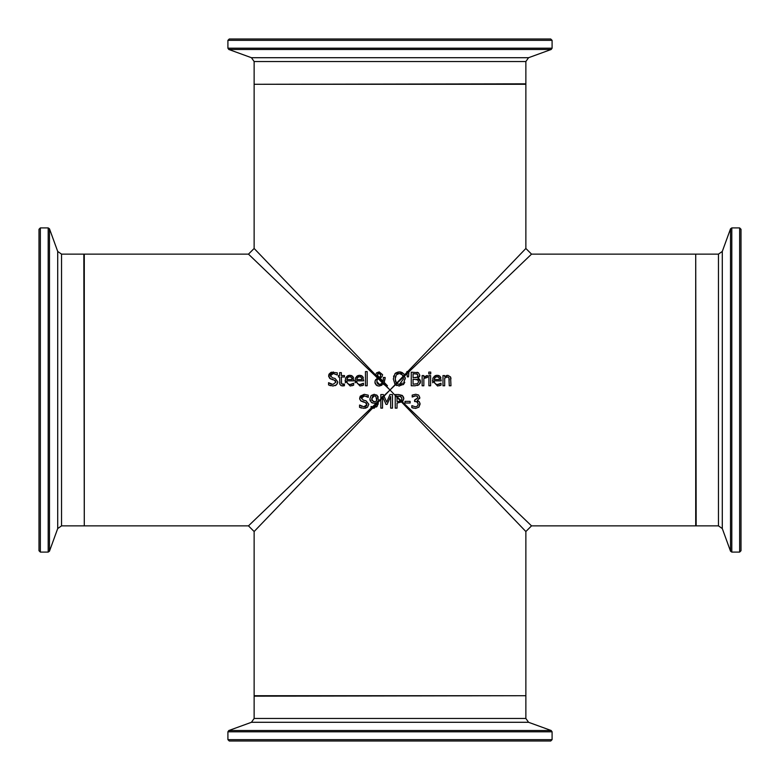 <?xml version="1.0" encoding="UTF-8"?>
<svg xmlns="http://www.w3.org/2000/svg" width="780" height="780" viewBox="0 0 780 780"><rect width="100%" height="100%" fill="white"/><g stroke="black" fill="none" stroke-linecap="round" stroke-linejoin="round"><path stroke-width="1.17" d="M403.455 396.844L403.825 398.648L402.636 401.661L397.04 403.075L397.04 408.135L395.236 408.135L395.236 395.45L397.04 397.361L395.236 394.553L398.648 394.553L402.714 395.811M398.648 394.553L402.207 395.401L403.825 398.648L401.788 402.324L400.647 401.125L401.739 399.877M402.412 401.875L401.183 400.706L401.944 398.707L400.51 396.396M401.944 398.707L400.959 396.63L397.04 396.113L397.04 401.534L398.336 401.534M399.565 401.456L400.52 401.183M399.145 396.133L398.59 396.113M395.236 395.45L390 390L395.236 395.45M398.278 401.534L401.173 400.715L397.04 396.757M432.705 382.765L432.89 378.134L435.298 375.628L437.151 375.287L440.095 376.418L441.236 380.845L434.177 380.845L434.45 382.57M438.965 384.296L441.041 383.273L441.041 385.144L437.57 386.002L432.432 380.728M434.138 376.36L437.151 375.287M438.253 375.394L439.589 375.97M440.593 377.081L440.885 377.686M441.041 385.144L439.491 385.71L441.041 385.144M434.177 380.845L434.46 382.59L436 384.209L437.541 384.501L440.944 383.273M437.541 384.501L438.652 384.374M439.559 379.538L438.974 377.491L437.044 376.691L435.016 377.5L434.177 379.538L439.559 379.538L438.877 377.374M437.97 376.808L435.883 376.896L434.411 378.427M450.713 377.335L450.967 378.827M446.326 375.59L446.823 375.414M448.139 377.023L446.686 377.003M449.26 379.957L448.929 377.676L447.33 376.915L444.688 378.144L444.688 385.769L442.972 385.769L442.972 375.57L444.688 375.57L444.688 376.711L447.788 375.287L450.577 376.984L450.976 385.769L449.26 385.769L448.929 377.676M430.619 375.57L430.619 385.769L428.902 385.769L428.902 375.57L430.619 375.57M416.023 401.554L414.599 401.524L414.599 400.013L417.973 397.732L416.998 396.103M415.75 395.84L414.619 395.957M419.981 403.075L418.889 407.17L415.535 408.427L411.83 407.589L411.83 405.659L415.428 406.848L417.485 406.087L418.236 403.972L416.705 401.671M417.593 400.51L419.143 401.602L420.089 404.108L418.889 407.17L415.467 408.427M413.517 408.174L412.21 407.764M415.214 400.013L417.973 397.732L417.261 396.26L415.603 395.84L412.201 397.03L412.201 395.099L415.75 394.261L418.606 395.041L419.825 397.546L419.591 398.716M411.957 405.659L415.428 406.848L417.485 406.087L418.236 403.972L417.241 401.895M417.427 402.002L415.369 401.524M417.31 400.715L419.406 401.895M418.606 395.041L419.825 397.546L417.31 400.589M413.654 396.269L412.318 397.03M420.274 380.328L420.44 382.073M420.322 382.756L420.03 383.487M419.562 376.516L417.924 378.212L420.469 381.595L419.055 384.667L417.407 385.515M419.055 384.667L415.145 385.769L411.255 385.769L411.255 372.177L418.421 372.733L419.825 375.238L419.62 376.379M418.255 378.319L419.796 379.421M417.027 372.274L418.421 372.733L419.825 375.238L417.924 378.144M417.992 379.909L413.059 379.207L413.059 384.228L417.602 383.653L418.587 381.673L417.485 379.558L416.559 379.275M417.602 383.653L418.587 381.673M417.183 377.247L417.944 375.492L417.251 374.078L413.059 373.718L413.059 377.695L417.183 377.247L417.944 375.492L416.715 373.854M415.106 377.695L416.023 377.656M331.139 374.244L330.544 375.638L332.319 377.754L335.098 378.466L337.798 381.888L336.57 384.774L335.107 385.681M335.147 380.513L335.917 382.18L332.885 384.442L328.565 382.688L328.565 384.95L333.021 386.012L336.57 384.774L337.701 382.775M331.363 372.235L337.272 372.82L337.272 374.975L333.352 373.503L330.544 375.638L330.691 376.506M337.135 374.975L333.352 373.503L331.939 373.747M328.809 376.974L328.663 375.823L333.352 371.943M330.515 379.002L328.663 375.823L328.926 374.419M329.131 374.02L330.983 372.392M335.917 382.18L334.24 380.094L329.54 378.281M331.861 379.499L334.24 380.094M328.994 382.951L329.872 383.565M330.681 383.974L331.646 384.286M330.505 385.7L329.891 385.505M332.319 377.754L335.098 378.466M345.325 382.765L345.511 378.134L347.919 375.628L349.772 375.287L352.716 376.418L353.857 380.845L346.798 380.845L347.071 382.57M351.585 384.296L353.662 383.273L353.662 385.144L350.181 386.002L345.052 380.728M346.759 376.36L349.772 375.287M350.873 375.394L352.209 375.97M353.213 377.081L353.506 377.686M353.662 385.144L352.111 385.71L353.662 385.144M346.798 380.845L347.081 382.59L348.621 384.209L350.161 384.501L353.564 383.273M350.161 384.501L351.273 384.374M351.595 377.491L349.664 376.691L347.627 377.5L346.798 379.538L352.18 379.538L351.497 377.374M350.59 376.808L348.553 376.877M348.523 376.896L347.032 378.427M352.18 379.538L352.043 378.436M339.904 384.384L339.612 376.994L338.462 376.994L338.462 375.57L339.612 375.57L339.612 372.645L341.338 372.645L341.338 375.57L344.497 375.57L344.497 376.994L341.338 376.994L341.572 383.828L344.497 384.14L344.194 385.759M342.586 385.964L344.497 385.681L341.269 385.739L339.914 384.413L339.612 382.639M341.338 381.849L341.572 383.828L343.298 384.452M343.015 384.472L344.389 384.14M355.163 382.765L355.348 378.134L357.757 375.628L359.599 375.287L362.554 376.418L363.685 380.845L356.626 380.845L356.909 382.57M361.413 384.296L363.5 383.273L363.5 385.144L360.019 386.002L354.89 380.728M356.587 376.36L359.599 375.287M360.701 375.394L362.047 375.97M363.041 377.081L363.334 377.686M363.5 385.144L361.949 385.71L363.5 385.144M356.626 380.845L356.909 382.59L358.449 384.209L359.999 384.501L363.402 383.273M359.999 384.501L361.101 384.374M362.008 379.538L361.423 377.491L359.502 376.691L357.464 377.5L356.626 379.538L362.008 379.538L361.335 377.374M360.418 376.808L358.381 376.877L356.869 378.427M378.31 403.728L376.516 406.994M374.38 408.194L371.056 408.125L372.43 406.809L375.414 405.892L378.622 401.895L378.68 400.832L376.769 402.656L373.971 403.24L371.358 402.431L369.876 398.97L371.153 395.558L374.195 394.28L377.208 395.499L378.68 400.832M372.489 406.809L373.981 406.692L376.486 404.069L376.769 402.704L372.489 406.809L371.056 406.468L371.056 408.213L372.392 408.398L374.049 406.673M371.972 400.354L374.38 401.729L376.818 400.978L375.892 396.532L375.18 395.977M376.837 399.506L376.681 398.229M372.713 396.25L371.728 398.892L373.269 401.593M375.892 396.532L374.185 395.762L371.728 398.892L371.914 400.208M373.893 395.782L373.152 395.977M377.842 396.377L378.202 397.156M376.594 394.973L377.208 395.499M370.237 400.978L369.876 398.97L371.153 395.558L374.195 394.28M372.606 403.075L371.358 402.431M375.209 403.075L374.078 403.24M374.38 401.729L376.818 400.978L376.847 400.12M378.69 400.53L377.188 406.234L372.596 408.398M367.175 371.572L367.175 385.769L365.459 385.769L365.459 371.572L367.175 371.572M384.043 396.211L390 390L382.746 396.942L382.522 396.435L380.835 398.775L380.835 399.584L382.522 397.819L382.522 408.135L380.835 408.135L380.835 394.553L383.302 394.553L386.695 402.119L389.971 394.553L392.486 394.553L392.486 408.135L390.673 408.135L390.673 396.435L387.133 404.391L386.032 404.391L382.941 397.381L384.052 396.22M386.032 404.391L382.746 396.942M386.695 402.119L389.971 394.553M382.746 396.962L382.522 397.79L382.522 396.435M425.217 377.608L423.842 378.534L423.842 385.769L422.126 385.769L422.126 375.57L423.842 375.57L423.842 377.091L427.537 375.628L427.537 377.413L425.929 377.393M426.845 375.57L423.842 377.091M427.45 377.413L423.842 378.534M379.772 373.162L379.119 373.035L377.374 374.956L377.725 376.184L379.148 377.442L380.513 376.34L380.718 374.127M380.25 376.711L380.835 374.887L378.476 373.142M378.027 373.396L377.578 373.981M380.484 373.698L379.918 373.23M385.573 385.769L375.892 376.496L375.59 375.043L376.526 372.879L379.187 371.894L382.619 374.712L382.093 376.565L380.006 378.095L383.204 381.401L383.38 377.462L385.164 377.462L384.209 382.405L387.465 385.769L385.934 385.769L375.609 374.712M383.351 379.792L383.37 379.265M383.38 378.358L383.38 377.54M381.274 377.423L380.104 378.056M375.112 380.689L377.413 378.076L375.853 376.418L375.59 374.936M377.325 385.72L376.701 385.408M376.106 384.95L374.907 382.034L375.706 379.538M385.593 385.769L390 390L385.934 385.769L383.087 384.052M381.888 385.203L379.148 386.051L377.315 385.72L375.209 383.682L374.907 382.034M378.476 384.365L379.636 384.569L382.483 383.019L378.797 379.236M377.003 380.357L376.994 382.824M377.559 383.731L378.046 384.15M377.374 374.956L379.148 377.442L380.513 376.34M376.526 372.879L379.187 371.894M382.619 374.712L382.093 376.565M383.273 383.819L379.148 386.051M385.164 378.349L384.209 382.405M376.789 381.595L379.636 384.569L382.483 383.019M377.335 379.665L378.261 378.739M430.735 372.089L430.735 373.873L428.795 373.873L428.795 372.089L430.735 372.089M407.053 373.688L408.886 371.923M406.945 372.294L408.915 371.572L408.515 376.857L407.287 376.857L406.887 371.572L408.915 371.572M364.474 400.413L366.103 400.842L368.803 404.264L367.565 407.15L363.928 408.379M361.52 408.077L359.56 407.326L359.56 405.054L361.754 406.37M364.016 408.379L359.56 407.326M359.697 405.054L363.889 406.819L365.342 406.624M366.151 406.195L366.815 405.239M363.889 406.819L366.912 404.547L366.132 402.88M366.912 404.547L365.245 402.47L360.545 400.647L359.658 398.2L360.272 396.172M365.245 402.47L362.788 401.856M361.51 401.378L360.545 400.647M359.824 399.399L359.658 398.2L364.309 394.31M360.282 396.152L364.231 394.31L368.267 395.187L368.267 397.351L364.348 395.869L361.725 397.166M364.65 395.879L361.54 398.005L363.314 400.12L366.103 400.842L368.803 404.264L367.565 407.15L365.459 408.242M361.54 398.005L361.696 398.882M367.517 396.864L366.424 396.289M395.674 381.937L396.757 383.536L395.489 384.755M396.464 383.243L394.933 384.209L393.315 378.904M395.567 376.311L395.197 378.973L396.474 383.253L399.331 384.491L403.445 378.973L403.075 376.331L401.729 374.244M403.309 377.267L404.84 375.794M393.315 378.973L394.943 373.737L399.311 371.894L403.699 373.737L404.459 374.887L403.075 376.331L402.334 374.868L399.331 373.454L397.907 373.678M401.222 373.903L399.331 373.454L396.308 374.868L395.197 378.973L395.587 381.703M397.615 373.796L397.04 374.137M399.311 371.894L400.354 371.972M400.881 372.07L402.665 372.84M394.943 373.737L395.46 373.22M395.84 372.918L398.297 371.962M393.578 376.545L393.773 375.872M404.761 382.385L403.699 384.209L398.921 386.041M396.864 385.593L395.831 385.018M405.269 377.735L403.202 384.706M399.331 384.491L401.017 384.14M401.144 384.072L402.285 383.126M403.445 378.973L403.084 376.369L396.474 383.253M399.311 386.051L394.933 384.209M403.699 373.737L405.327 378.973M410.134 401.369L410.134 403.016L404.995 403.016L404.995 401.369L410.134 401.369M397.04 397.332L400.666 401.115M401.817 402.305L525.866 531.531L531.531 525.866L402.382 401.895M373.981 406.692L376.486 404.069M525.866 531.531L525.866 695.711L254.134 695.711L254.134 531.531L372.333 408.398M378.622 401.846L380.835 399.545M371.056 408.184L248.469 525.866L254.134 531.531M380.835 398.804L378.68 400.861M396.737 383.526L403.299 377.237M395.245 384.53L390 390L395.479 384.745M406.945 372.343L404.479 374.917M404.83 375.765L407.043 373.639M375.59 374.985L254.134 248.469L254.134 84.289L525.866 84.289L525.866 248.469L407.686 371.572M741 532.272L741 247.738M739.645 552.094L739.645 227.916L741 229.261L741 550.739L739.645 552.094L731.806 552.094L731.806 227.906L730.529 228.803L730.529 551.197L731.806 552.094M741 234.829L741 545.171M531.531 525.866L695.711 525.866L695.711 254.134L531.531 254.134L525.866 248.469M247.728 741L532.262 741M227.906 739.645L552.084 739.645L550.739 741L229.261 741L227.906 739.645L227.906 731.806L552.094 731.806L551.197 730.529L228.803 730.529L227.906 731.806M545.171 741L234.829 741M40.355 227.906L40.355 552.084L39 550.739L39 229.261L40.355 227.906L48.194 227.906L48.194 552.094L49.471 551.197L49.471 228.803L48.194 227.906M39 545.171L39 234.829M248.469 525.866L84.289 525.866L84.289 254.134L248.469 254.134L375.853 376.418M532.272 39L247.738 39M552.094 40.355L227.916 40.355L229.261 39L550.739 39L552.094 40.355L552.094 48.194L227.906 48.194L228.803 49.471L551.197 49.471L552.094 48.194M234.829 39L545.171 39M408.895 371.865L531.531 254.134M730.529 551.197L722.29 528.557L722.29 251.443L718.458 254.134L718.458 525.866L696.16 525.866L695.711 254.582M228.803 730.529L251.443 722.29L528.557 722.29L525.866 718.458L254.134 718.458L254.134 696.16L525.418 695.711M49.471 228.803L57.71 251.443L57.71 528.557L61.542 525.866L61.542 254.134L83.84 254.134L84.289 525.418M551.197 49.471L528.557 57.71L251.443 57.71L254.134 61.542L525.866 61.542L525.866 83.84L254.582 84.289M718.458 254.134L696.16 254.134M739.645 227.906L731.806 227.906M722.29 251.443L730.529 228.803M722.29 528.557L718.458 525.866M525.866 718.458L525.866 696.16M552.094 739.645L552.094 731.806M528.557 722.29L551.197 730.529M251.443 722.29L254.134 718.458M61.542 525.866L83.84 525.866M40.355 552.094L48.194 552.094M57.71 528.557L49.471 551.197M57.71 251.443L61.542 254.134M254.134 61.542L254.134 83.84M227.906 40.355L227.906 48.194M251.443 57.71L228.803 49.471M528.557 57.71L525.866 61.542M254.134 248.469L248.469 254.134"/></g></svg>
